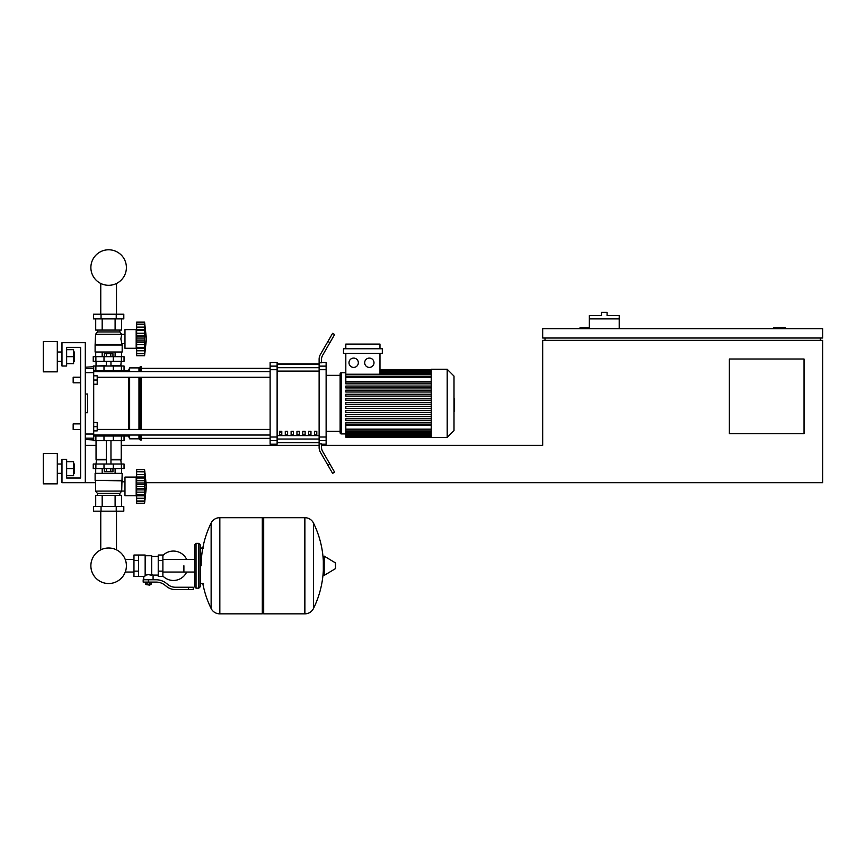 <?xml version="1.0" encoding="UTF-8"?>
<svg xmlns="http://www.w3.org/2000/svg" width="866" height="866" viewBox="0 0 866 866"><rect width="100%" height="100%" fill="white"/><g stroke="black" fill="none" stroke-linecap="round" stroke-linejoin="round"><path stroke-width="1.3" d="M785.365 328.679L785.365 327.749L773.695 327.749L773.695 328.679M804.027 433.693L729.356 433.693L729.356 359.011L804.027 359.011L804.027 433.693M820.362 338.011L820.362 340.349M146.159 482.698L822.7 482.698L822.7 340.349L542.679 340.349L542.679 445.351L321.459 445.351M822.7 338.011L822.7 328.679L542.679 328.679L542.679 338.011L822.7 338.011M545.006 338.011L545.006 340.349M589.345 327.749L580.014 327.749L580.014 328.679M95.574 482.698L61.973 482.698L61.973 459.359L66.639 459.359L66.639 478.021L80.635 478.021L80.635 347.353L66.639 347.353L66.639 366.015L61.973 366.015L61.973 342.676L85.301 342.676L85.301 482.698M85.301 445.351L96.039 445.351M121.24 445.351L319.121 445.351L319.121 440.577L326.125 440.577L326.125 437.005L319.121 437.005L319.121 369.695L326.125 369.695L326.125 366.123L319.121 366.123L319.121 369.695M619.212 318.883L589.345 318.883L589.345 315.614L601.48 315.614L601.48 312.345L607.077 312.345L607.077 315.614L619.212 315.614L619.212 328.679M589.345 328.679L589.345 318.883M73.166 423.885L73.166 429.493L73.166 423.885L80.635 423.885L80.635 382.815L73.166 382.815L73.166 377.219L80.635 377.219L80.635 347.353L66.639 347.353M93.701 422.489L97.209 422.489L97.209 426.689L93.701 426.689M97.209 426.689L97.209 430.889L93.701 430.889M73.166 377.219L73.166 382.815M93.701 375.822L97.209 375.822L97.209 380.022L93.701 380.022M97.209 380.022L97.209 384.223L93.701 384.223M183.895 565.769L183.895 572.047L183.895 565.769M162.895 576.052A14.7 14.7 0 0 0 186.688 572.047M186.688 559.49A14.7 14.7 0 0 0 162.895 555.474M138.625 555.03L145.152 555.03L145.152 575.966L143.756 576.496L133.959 576.496L133.959 555.03L138.625 555.03L138.625 576.496M158.229 575.1L153.087 575.1L153.087 579.765M158.229 560.399L158.229 576.496L162.895 576.496L162.895 555.03L158.229 555.03L158.229 560.399L162.895 560.399M158.229 556.437L151.691 556.437M151.691 574.483L153.087 575.1M145.152 575.23L148.422 574.645L151.691 575.23L151.691 555.734L145.152 555.734M150.294 584.669L146.56 584.669L149.829 585.135L150.294 584.204M149.775 582.104L149.775 584.204L151.117 584.204L151.117 582.104M145.726 582.104L145.726 584.204L149.775 584.204M147.079 582.104L147.079 584.204M188.561 589.573L193.226 589.573L193.226 587.235L188.561 587.235L188.561 589.573L175.333 589.573A13.997 13.997 0 0 1 166.586 586.498L164.93 585.167A13.997 13.997 0 0 0 156.183 582.104L143.171 582.104L143.171 579.765L148.422 579.765L148.422 582.104M148.422 579.765L156.183 579.765A16.335 16.335 0 0 1 166.38 583.348L168.047 584.68A11.669 11.669 0 0 0 175.333 587.235L188.561 587.235M158.229 571.138L162.895 571.138M138.625 560.399L133.959 560.399M138.625 571.138L133.959 571.138M304.767 613.842L304.767 517.695L304.886 613.842A9.569 9.569 0 0 0 313.47 608.506L313.47 523.032A9.569 9.569 0 0 0 304.886 517.695L263.697 517.695L263.697 613.842L304.767 613.842M323.321 565.769L323.321 556.643L324.209 556.145L324.209 575.392L323.321 574.883L323.321 565.769M335.575 565.769L335.575 563.301L335.575 565.769M211.131 523.032A9.569 9.569 0 0 1 219.704 517.695L262.301 517.695L262.301 613.842L219.834 613.842L219.834 517.695L219.704 613.842A9.569 9.569 0 0 1 211.131 608.506L211.131 523.032A96.613 96.613 0 0 0 201.161 565.769M198.823 543.361L196.03 543.361L196.03 588.166L198.823 588.166L198.823 543.361L200.23 544.768L200.23 548.037L203.499 548.037M198.823 588.166L200.23 586.769L200.23 544.768M93.701 436.02L124.044 436.02L124.044 440.686L93.236 440.686M100.77 511.167L100.77 549.845A17.753 17.753 0 0 0 90.876 565.769A17.753 17.753 0 0 1 108.64 548.005A17.753 17.753 0 0 1 126.393 565.769A17.753 17.753 0 0 0 116.499 549.845A17.753 17.753 0 0 1 108.64 583.522A17.753 17.753 0 0 1 90.876 565.769A17.753 17.753 0 0 0 108.64 583.522A17.753 17.753 0 0 0 116.499 549.845A17.753 17.753 0 0 1 108.64 583.522A17.753 17.753 0 0 1 100.77 549.845A17.753 17.753 0 0 0 108.64 583.522A17.753 17.753 0 0 0 116.499 549.845A17.753 17.753 0 0 1 108.64 583.522A17.753 17.753 0 0 1 100.77 549.845A17.753 17.753 0 0 0 108.64 583.522A17.753 17.753 0 0 0 116.499 549.845A17.753 17.753 0 0 1 108.64 583.522A17.753 17.753 0 0 1 100.77 549.845A17.753 17.753 0 0 0 108.64 583.522A17.753 17.753 0 0 0 126.393 565.769A17.753 17.753 0 0 1 108.64 583.522A17.753 17.753 0 0 1 100.77 549.845A17.753 17.753 0 0 0 108.64 583.522A17.753 17.753 0 0 0 126.393 565.769A17.753 17.753 0 0 1 108.64 583.522A17.753 17.753 0 0 1 100.77 549.845A17.753 17.753 0 0 0 105.446 583.24A17.753 17.753 0 0 0 125.245 572.047L133.959 572.047M133.959 559.49L125.245 559.49A17.753 17.753 0 0 0 116.499 549.845A17.753 17.753 0 0 1 125.245 559.49A17.753 17.753 0 0 0 116.499 549.845L116.499 511.167M113.284 440.686L113.305 435.089L103.974 435.089L103.996 440.686M110.794 468.69L110.794 471.678L112.948 471.678L112.948 468.69M110.794 471.678L106.486 471.678L106.486 468.69M106.486 471.678L104.331 471.678L104.331 468.69M136.644 497.625L136.178 495.763L124.975 495.763L124.975 477.09L136.178 477.09L136.178 495.763M136.644 475.228L136.178 477.09M136.644 495.514L136.644 486.421L144.579 486.421L144.579 503.233L146.441 486.421L144.579 469.621L144.611 485.696M136.644 494.832L144.579 494.832L145.087 495.828L136.644 495.828L144.741 495.698M144.579 503.233L136.644 503.233L136.644 500.981L144.579 500.981L145.087 499.271L144.86 500.223M144.86 501.23L136.644 501.23M136.644 489.875L145.087 489.875L144.579 486.356M144.611 501.133L136.644 501.133L136.644 495.828M136.644 486.421L136.644 482.979L145.087 482.968L144.795 492.473M136.644 482.979L136.644 478.021L144.579 478.021L145.087 477.025L144.86 474.579L145.087 477.025L136.644 477.025L136.644 471.721L144.579 471.873L145.087 473.583L144.86 472.63M136.644 478.021L136.644 477.025M136.644 469.621L144.579 469.621L136.644 469.621L136.644 471.624L144.86 471.624M144.611 471.721L136.644 471.624M144.698 479.775L144.839 480.652M122.171 480.359L95.108 480.359L95.108 473.356L122.171 473.356L121.705 491.098L119.844 493.425L119.844 495.298M95.108 480.359L121.705 480.825M95.574 480.825L95.574 491.098L124.975 491.054M95.574 491.098L97.436 493.425L119.844 493.425M97.436 493.425L97.436 495.298M124.975 481.799L121.705 481.799M93.474 506.491L123.806 506.491L123.806 511.167L93.474 511.167L93.474 506.491M101.051 506.491L101.051 511.167M116.228 506.491L116.228 511.167M121.576 473.356L121.576 468.69M115.102 473.356L115.102 468.69M102.177 473.356L102.177 468.69M95.704 473.356L95.704 468.69M95.704 506.491L95.704 495.298L121.576 495.298L121.576 506.491M102.177 495.298L102.177 506.491M115.102 495.298L115.102 506.491M96.039 440.686L96.039 459.359L106.302 459.359M121.24 440.686L121.24 459.359L110.967 459.359M96.505 459.359L96.039 464.024M120.775 459.359L121.24 464.024M95.877 464.024L93.236 464.024L93.236 468.69L124.044 468.69L124.044 464.024L95.877 464.024L95.877 468.69M96.039 459.824L106.302 459.824M110.967 459.824L121.24 459.824M144.914 484.375L144.839 492.224L144.579 486.324L144.86 492.137L144.86 488.381L136.644 488.381M144.579 478.097L145.087 477.025M136.644 480.717L144.86 480.717L144.579 486.421M136.644 484.473L144.86 484.473L145.087 483.022M144.579 478.021L144.86 477.339M96.505 366.015L106.302 365.549M120.775 366.015L121.24 361.349M110.967 365.549L121.24 365.549M96.039 365.549L96.039 361.349M124.044 361.349L93.236 361.349L93.236 356.684L124.044 356.684L124.044 361.349M93.701 370.68L103.996 370.68L103.974 371.622L113.305 371.622L113.305 370.68L128.471 370.68L129.64 367.888L138.971 367.888L141.31 366.719L141.31 371.676M104.331 356.684L104.331 353.696L112.948 353.696L112.948 356.684M110.794 353.696L110.794 356.684M106.486 353.696L106.486 356.684M136.644 327.749L136.178 329.61L124.975 329.61L124.975 348.284L136.178 348.284L136.644 350.145M144.579 355.753L136.644 355.753L136.644 348.349L145.087 348.349L144.579 347.353L144.86 348.035L144.579 347.353L144.86 348.035L144.579 347.353L136.644 347.353L136.644 336.993L144.893 336.961L144.579 355.753L146.441 338.952L144.579 322.141L144.86 336.993L145.087 335.499L144.86 336.993L145.087 335.499L144.86 336.993L145.087 335.499L136.644 335.51L136.644 329.545L145.087 329.545L144.86 327.099L145.087 329.545M144.86 325.151L144.579 324.393L136.644 324.393L136.644 327.099L144.86 327.099M136.644 338.952L144.579 338.952L144.86 340.901L144.579 339.05M136.644 330.541L144.579 330.541L144.86 329.859L144.579 330.617L144.86 329.859M144.611 324.241L136.644 324.241L136.644 322.141L144.579 322.141M145.066 351.791L144.86 352.743L145.087 351.791M144.611 353.653L136.644 353.501L144.579 353.501L144.86 352.743M136.644 336.993L136.644 335.51M136.644 329.545L136.644 327.099M144.86 353.75L136.644 353.75L144.86 353.75M136.644 348.035L136.644 347.353M136.644 348.349L144.741 348.219M136.644 342.395L145.087 342.406M136.178 329.61L136.178 348.284M122.171 345.014L95.108 345.014L95.108 352.018L122.171 352.018L122.171 345.014L120.861 338.952L121.705 334.276L119.844 331.949L119.844 330.076M95.108 345.014L95.574 334.276L97.436 331.949L97.436 330.076M124.975 343.575L121.705 343.575M124.975 334.319L121.705 334.319M116.228 314.217L123.806 314.217L123.806 318.883L93.474 318.883L93.474 314.217L116.228 314.217L116.228 318.883M101.051 318.883L101.051 314.217M115.102 352.018L115.102 356.684M102.177 352.018L102.177 356.684M121.576 352.018L121.576 356.684M95.704 352.018L95.704 356.684M121.576 318.883L121.576 330.076L95.704 330.076L95.704 318.883M102.177 330.076L102.177 318.883M115.102 330.076L115.102 318.883M119.844 331.949L97.436 331.949M121.705 334.276L95.574 334.276M121.705 344.549L95.574 344.549M136.644 333.237L144.86 333.237L144.752 332.674L144.893 333.399M144.86 333.237L145.087 335.51M144.86 344.668L136.644 344.668L144.86 344.668M144.579 338.952L144.86 340.901L136.644 340.901M124.044 370.68L124.044 366.015L93.236 366.015L93.236 366.719M103.996 366.015L103.996 370.68L113.284 370.68L113.284 366.015M126.393 267.54A17.753 17.753 0 0 0 108.64 249.787A17.753 17.753 0 0 0 90.876 267.54A17.753 17.753 0 0 0 108.64 285.304A17.753 17.753 0 0 0 126.393 267.54M454 398.522L454.563 398.522L454.563 408.189L454 408.189M454.563 407.031L454 407.031M454.563 408.189L454.563 411.545L454 411.545M454.563 411.545L454 411.74M431.225 403.35L431.225 369.284L447.192 369.284L447.192 437.427L431.225 437.427L431.225 403.35M447.192 437.427L454 430.608L454 376.093L447.192 369.284M340.121 373.95L340.121 375.346L340.121 373.95A1.169 1.169 0 0 1 341.291 372.781L341.291 433.92A1.169 1.169 0 0 1 340.121 432.751L340.121 373.95L340.121 375.346L326.125 375.346M431.225 381.495L345.815 381.495L345.815 353.415M353.664 358.08A4.666 4.666 0 0 1 358.329 362.746A4.666 4.666 0 0 1 353.664 367.411A4.666 4.666 0 0 1 348.998 362.746A4.666 4.666 0 0 1 353.664 358.08M369.338 358.08A4.666 4.666 0 0 1 374.004 362.746A4.666 4.666 0 0 1 369.338 367.411A4.666 4.666 0 0 1 364.673 362.746A4.666 4.666 0 0 1 369.338 358.08M382.317 353.415L343.488 353.415L343.488 348.749L382.317 348.749L382.317 353.415M379.979 353.415L379.979 374.22L345.815 374.22M345.815 348.749L345.815 344.083L379.979 344.083L379.979 348.749M431.225 429.135L345.815 429.135L345.815 425.206L431.225 425.206M431.225 404.281L345.815 404.281L345.815 402.419L431.225 402.419M431.225 424.73L345.815 424.73L345.815 422.857L431.225 422.857M431.225 420.638L345.815 420.638L345.815 418.776L431.225 418.776M431.225 416.557L345.815 416.557L345.815 414.684L431.225 414.684M431.225 412.465L345.815 412.465L345.815 410.592L431.225 410.592M431.225 408.373L345.815 408.373L345.815 406.511L431.225 406.511M431.225 398.328L345.815 398.328L345.815 400.2L431.225 400.2M431.225 394.246L345.815 394.246L345.815 396.108L431.225 396.108M431.225 390.155L345.815 390.155L345.815 392.017L431.225 392.017M431.225 386.063L345.815 386.063L345.815 387.936L431.225 387.936M431.225 381.982L345.815 381.982L345.815 383.844L431.225 383.844M345.815 429.135L345.815 437.189L431.225 437.189M326.125 431.355L340.121 431.355L340.121 432.751M314.455 431.355L316.794 431.355L316.794 434.851L314.455 434.851L314.455 431.355M308.621 431.355L310.959 431.355L310.959 434.851L308.621 434.851L308.621 431.355M302.786 431.355L305.124 431.355L305.124 434.851L302.786 434.851L302.786 431.355M296.951 431.355L299.29 431.355L299.29 434.851L296.951 434.851L296.951 431.355M291.117 431.355L293.455 431.355L293.455 434.851L291.117 434.851L291.117 431.355M285.282 431.355L287.62 431.355L287.62 434.851L285.282 434.851L285.282 431.355M279.458 431.355L281.786 431.355L281.786 434.851L279.458 434.851L279.458 431.355M319.121 364.121L277.12 364.121M277.12 442.591L319.121 442.591M326.125 369.695L326.125 437.005M319.121 437.005L319.121 440.577M326.125 440.577L326.125 444.193L321.459 444.193M321.459 443.912L319.121 443.912L319.121 447.527A9.331 9.331 0 0 0 320.377 452.193L327.933 465.28L329.946 464.111L322.704 451.565A9.331 9.331 0 0 1 321.459 446.899L321.459 443.912M319.121 366.123L319.121 362.789L321.459 362.789L321.459 359.812A9.331 9.331 0 0 1 322.704 355.147A9.331 9.331 0 0 0 321.459 359.812A9.331 9.331 0 0 1 322.704 355.147A9.331 9.331 0 0 0 321.459 359.812A9.331 9.331 0 0 1 322.704 355.147A9.331 9.331 0 0 0 321.459 359.812M321.459 362.518L326.125 362.518L326.125 366.123M270.116 366.123L270.116 362.518L277.12 362.518L277.12 366.123L270.116 366.123L270.116 369.695L277.12 369.695L277.12 366.123M277.12 369.695L277.12 437.005L270.116 437.005L270.116 440.577L277.12 440.577L277.12 437.005M277.12 440.577L277.12 444.193L270.116 444.193L270.116 440.577M270.116 437.005L270.116 369.695M277.12 363.958L319.121 363.958M277.12 442.743L319.121 442.743M320.377 452.193A9.331 9.331 0 0 1 319.121 447.527L319.121 445.351M329.946 464.111L334.622 472.197L332.598 473.356L327.933 465.28M329.946 342.6L334.622 334.514L332.598 333.345L327.933 341.431L329.946 342.6L322.704 355.147M319.121 359.184L319.121 362.789L319.121 359.184A9.331 9.331 0 0 1 320.377 354.519L327.933 341.431M322.704 451.565A9.331 9.331 0 0 1 321.459 446.899A9.331 9.331 0 0 0 322.704 451.565M97.209 377.273L270.116 377.273M93.701 371.676L270.116 371.676M281.786 434.851L281.786 431.355M279.458 432.231L281.786 432.231M121.651 435.024L122.636 436.02L128.471 436.02L128.471 435.024M128.471 429.428L128.471 377.273M128.471 371.676L128.471 370.68M128.471 436.02L129.64 438.824L129.64 435.024M129.64 429.428L129.64 377.273M129.64 371.676L129.64 367.888M129.64 438.824L138.971 438.824L138.971 435.024M138.971 429.428L138.971 377.273M138.971 371.676L138.971 367.888M138.971 438.824L140.14 439.993L140.14 435.024M140.14 429.428L140.14 377.273M140.14 371.676L140.14 366.719M140.14 439.993L141.31 439.993L141.31 435.024M141.31 429.428L141.31 377.273M122.636 370.68L121.651 371.676M85.301 372.683L93.701 372.683L93.701 366.719L85.301 367.238M85.301 439.473L93.701 439.993L93.701 434.028L85.301 434.028M85.301 394.019L87.639 394.019L87.639 412.692L85.301 412.692M93.701 372.683L93.701 434.028M87.639 394.019L87.639 412.692M74.519 361.349L74.519 352.018L74.519 361.349L73.588 361.349M57.297 356.684L57.297 371.85L43.3 371.85L43.3 341.518L57.297 341.518L57.297 356.684M74.519 473.356L74.519 464.024L74.519 473.356L73.588 473.356M57.297 468.69L57.297 483.856L43.3 483.856L43.3 453.524L57.297 453.524L57.297 468.69M66.639 475.694L73.588 475.694L73.588 461.686L66.639 461.686M66.639 468.69L73.588 468.69M66.639 363.688L73.588 363.688L73.588 349.68L66.639 349.68M66.639 356.684L73.588 356.684M66.639 478.021L80.635 478.021L66.639 478.021L80.635 478.021L66.639 478.021L80.635 478.021L80.635 429.493L73.166 429.493M80.635 478.021L80.635 429.493L80.635 478.021M80.635 423.885L80.635 382.815L80.635 423.885M80.635 377.219L80.635 347.353L80.635 377.219M304.886 613.842L304.886 517.695M335.575 568.237L335.294 562.792L324.209 556.145M219.704 517.695L219.704 613.842M95.877 440.686L95.877 436.02M121.402 440.686L121.402 436.02M136.644 498.275L144.86 498.275M136.644 492.137L144.86 492.137M136.644 474.579L144.86 474.579M103.996 464.024L103.996 468.69M113.284 464.024L113.284 468.69M121.402 464.024L121.402 468.69M95.877 361.349L95.877 356.684M103.996 361.349L103.996 356.684M113.284 361.349L113.284 356.684M121.402 361.349L121.402 356.684M136.644 350.795L144.86 350.795M136.644 324.144L144.86 324.144M95.877 366.015L95.877 370.68M121.402 366.015L121.402 370.68M454.563 403.361L454 403.361M454.563 399.681L454 399.681M431.225 371.482L379.979 371.482M431.225 372.824L379.979 372.824M431.225 374.805L345.815 374.805M431.225 377.576L345.815 377.576M431.225 435.219L345.815 435.219M431.225 433.888L345.815 433.888M431.225 431.907L345.815 431.907M319.121 367.682L277.12 367.682M319.121 435.609L277.12 435.609M277.12 439.03L319.121 439.03M277.12 371.092L319.121 371.092M93.701 368.526L85.301 368.526M85.301 438.174L93.701 438.174M116.499 283.463L116.499 314.217M100.77 314.217L100.77 283.463M194.623 572.047L162.895 572.047M194.623 559.49L162.895 559.49M143.756 576.496L143.756 579.765M200.23 583.5L203.499 583.5M313.47 608.506A96.613 96.613 0 0 0 323.321 570.51M323.321 561.016A96.613 96.613 0 0 0 313.47 523.032M335.294 568.735L324.209 575.392M262.301 519.091L263.697 517.695M262.301 612.435L263.697 613.842M202.806 583.5A96.613 96.613 0 0 0 211.131 608.506M196.03 588.166L194.623 586.769L194.623 544.768L196.03 543.361M118.371 435.024L118.371 436.02L118.371 435.024M98.908 436.02L98.908 435.024M110.967 464.024L110.967 440.686M106.302 464.024L106.302 440.686M136.644 477.155L144.741 477.155M110.967 361.349L110.967 366.015M106.302 361.349L106.302 366.015M136.644 329.675L144.741 329.675M98.908 370.68L98.908 371.676M118.371 370.68L118.371 371.676M345.815 372.781L341.291 372.781M431.225 369.511L379.979 369.511M379.979 369.771L431.225 369.771M379.979 370.551L431.225 370.551M379.979 371.893L431.225 371.893M379.979 373.874L431.225 373.874M345.815 433.92L341.291 433.92M345.815 376.634L431.225 376.634M431.225 436.929L345.815 436.929M431.225 436.161L345.815 436.161M431.225 434.819L345.815 434.819M431.225 432.838L345.815 432.838M431.225 430.066L345.815 430.066M141.31 438.358L270.116 438.358M141.31 368.353L270.116 368.353M270.116 429.428L97.209 429.428M270.116 435.024L93.701 435.024M57.297 361.349L61.973 361.349M57.297 473.356L61.973 473.356M57.297 464.024L61.973 464.024M73.588 464.024L74.519 464.024M57.297 352.018L61.973 352.018M73.588 352.018L74.519 352.018"/></g></svg>
